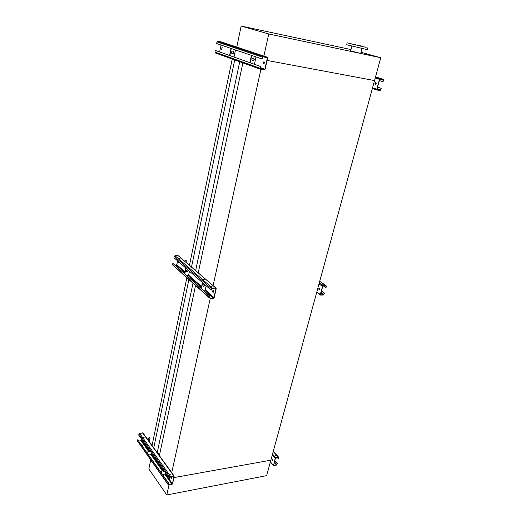 <?xml version="1.0" encoding="UTF-8"?>
<svg xmlns="http://www.w3.org/2000/svg" width="521" height="521" viewBox="0 0 521 521"><rect width="100%" height="100%" fill="white"/><g stroke="black" fill="none" stroke-linecap="round" stroke-linejoin="round"><path stroke-width="0.78" d="M351.011 49.567L241.151 26.05L268.751 33.982L380.773 57.72L374.534 80.573L267.097 60.443L374.534 80.573L270.874 460.18L174.047 477.588L270.874 460.18L266.648 475.647L166.785 494.95L148.85 468.946L150.732 459.906M232.242 59.042L189.442 265.3M186.863 277.739L152.054 445.494M234.724 59.941L191.5 267.065M188.895 279.549L153.767 447.865M192.991 283.209L157.322 452.208L156.958 452.267M239.738 61.745L195.649 270.633M159.478 455.185L157.322 452.208M242.877 62.872L198.24 272.854M195.551 285.495L159.322 455.927M261.262 67.86L261.125 68.453M260.936 69.332L213.089 285.612M210.282 298.318L171.65 472.957M172.08 477.939L171.539 478.037L172.08 477.939M166.785 494.95L168.986 484.999M268.751 33.982L263.867 56.066M241.151 26.05L236.775 47.053M380.773 57.72L361.04 52.315M351.877 46.213L350.666 50.895L358.976 52.992L360.779 53.298L362.01 48.622M360.63 46.063L352.678 44.096L360.63 46.063M350.073 43.517L348.575 43.171L350.073 43.517M354.215 44.611L352.704 44.265L354.215 44.611M360.721 46.174L359.216 45.828L360.721 46.174M365.696 47.261L364.199 46.916L365.696 47.261M366.198 47.242L364.713 46.897L366.198 47.242M362.03 46.141L360.552 45.802L362.03 46.141M355.648 44.611L354.169 44.272L355.648 44.611M350.705 43.523L349.22 43.184L350.705 43.523M364.218 47.014L347.188 42.794L364.218 47.014M367.846 47.711L367.331 49.658L346.686 44.741M278.39 458.864L278.605 457.49L275.401 458.343L273.623 465.396L276.417 464.914L277.315 463.39L276.364 465.11L273.486 465.585L275.212 458.376L275.863 457.757L278.742 457.301L278.579 458.832L277.302 457.692M272.678 459.19L272.503 460.623L272.678 459.19M272.457 459.047L272.73 460.597M277.126 463.423L274.723 460.805M275.186 455.387L276.176 455.68M276.15 455.361L275.173 455.289L276.15 455.361M277.315 463.39L274.775 460.616M165.47 472.619L164.779 474.117L162.5 474.514M169.612 478.421L169.879 477.216L170.614 476.533L174.144 475.999L172.666 483.781L171.93 484.452L168.4 485.005L168.511 483.39L168.784 484.836L172.438 483.82L173.981 476.201L170.569 476.748L169.612 478.421L138.645 435.035L139.563 433.264L143.086 433.12M171.845 477.256L171.689 478.812L171.845 477.256M171.683 477.106L171.689 478.812M138.84 441.02L141.035 440.701L141.673 439.281M162.969 464.908L164.076 465.129M151.578 453.153L150.921 454.612L148.687 454.957M168.745 483.351L137.707 439.75L168.511 483.39M169.533 474.032L170.654 474.266M168.27 482.68L168.824 482.218L167.814 482.036M168.244 484.784L137.629 441.294L137.707 439.75M167.912 482.179L168.83 482.537M141.679 445.032L142.52 445.338M169.585 474.136L170.706 474.156L169.585 474.136M163.021 464.999L164.128 465.019L163.021 464.999M143.106 437.301L144.174 437.321L143.106 437.301M143.067 437.236L144.122 437.425M141.979 445.462L142.526 445.064L141.575 444.895M161.569 473.198L162.572 468.561M161.393 472.944L162.389 468.307M164.402 471.127L163.203 471.323L163.457 469.799M164.226 470.873L162.949 471.023M147.593 453.413L148.531 448.887M150.348 451.44L149.097 451.551M147.762 453.648L148.7 449.122M150.517 451.674L149.345 451.844L149.573 450.352M148.648 440.792L148.772 440.362M147.769 439.574L149.436 437.21L149.807 437.334L148.003 439.9M149.253 441.626L150.087 437.894L149.807 437.334M148.928 441.183L149.084 439.887L148.609 440.74M206.16 285.795L205.274 289.858L203.457 290.314M211.168 290.164L211.493 288.693L212.301 287.989L215.772 287.924L216.202 288.595L214.216 297.524L213.415 298.227L209.93 298.325L209.514 297.66L209.839 296.202L210.022 298.071L213.473 297.973L213.968 297.53L215.961 288.601L215.694 288.178L212.242 288.25L211.168 290.164L173.975 257.713L174.248 256.339L174.997 255.7L178.299 255.726L178.729 256.143M213.258 290.568C213.708 291.591 213.59 292.17 212.907 292.301L212.874 292.274C212.425 291.252 212.542 290.672 213.226 290.542L213.258 290.568M178.631 261.776L178.918 262.402M213.167 290.51L213.206 292.333M175.069 265.124L176.808 264.727L177.583 260.865M179.1 262.187L178.644 262.369L178.384 261.568M203.04 279.412L204.095 279.634M189.442 271.207L188.622 275.153L186.844 275.576M210.08 296.195L172.848 263.359L209.839 296.202M210.959 286.257L212.04 286.491M209.514 297.953L172.985 265.358L172.575 264.727L172.848 263.359M203.034 279.399L204.232 279.523L203.034 279.399M179.146 258.755L180.299 258.872L179.146 258.755M179.178 258.781L180.149 258.976M201.425 288.51L202.669 282.747M201.204 288.315L202.448 282.558M205.189 284.948L203.685 286.687C202.545 285.749 202.806 284.961 204.453 284.323L204.479 284.329M204.968 284.753L203.594 286.498L203.112 286.381M184.636 273.61L185.789 268.022M188.276 270.191L186.954 271.871L186.466 271.741M184.838 273.792L185.99 268.198M188.478 270.366L187.026 272.047C185.906 271.122 186.147 270.353 187.755 269.754L187.775 269.761M184.506 261.06L186.238 260.005L184.786 261.301M186.153 262.48L186.238 260.005M325.807 287.625L325.977 285.918L323.17 285.977L322.733 286.374L320.5 294.482L320.695 294.86L323.502 294.775L324.498 293.062L323.437 295.01L320.61 295.088L320.304 294.489L322.532 286.374L323.235 285.736L326.055 285.684L326.374 286.296L326.009 287.618L323.43 285.97M319.516 288.172C320.018 289.103 319.887 289.624 319.126 289.748L319.086 289.728C318.591 288.797 318.722 288.269 319.477 288.146L319.516 288.172M319.38 288.106L319.425 289.787M324.303 293.062L321.444 291.044M319.562 289.709L319.021 289.331M322.317 284.153L323.222 284.401M323.261 284.147L322.219 284.004L323.261 284.147M324.498 293.062L321.477 290.926M319.647 289.624L318.976 289.155M256.019 56.913L254.411 64.272M260.546 66.493L260.721 68.961L264.342 69.606L264.889 69.15L267.358 58.085L267.045 57.466L263.216 56.796L262.2 59.01L216.645 43.549L216.977 41.875L217.791 41.218L221.243 41.888L267.117 57.147L267.612 58.131L265.143 69.202L264.271 69.925L260.65 69.28L260.148 68.303L260.546 66.493L215.271 50.426L229.572 55.46L231.024 48.427M264.01 61.765L264.16 61.862C264.525 62.911 264.316 63.588 263.541 63.881L263.392 63.783C263.027 62.735 263.235 62.058 264.01 61.765M222.148 47.404L221.835 49.319M264.088 61.804L263.717 63.888M219.641 51.937L221.034 45.04M222.07 47.359L221.672 49.319L222.07 47.359M235.485 49.944L234.007 57.03M260.806 66.538L229.572 55.46M260.474 69.215L215.44 52.992L214.939 52.087L215.271 50.426M261.718 55.767L263.046 56.047L261.718 55.767M251.949 52.51L253.258 52.79L251.949 52.51M222.741 42.774L223.984 43.041L222.741 42.774M262.2 59.01L263.164 56.483L267.117 57.147M250.139 62.754L251.715 55.447M249.872 62.663L251.441 55.356M252.744 60.95C251.526 60.097 251.558 59.14 252.835 58.065C254.548 58.469 254.697 59.414 253.284 60.905L252.744 60.95M253.382 58.02C254.32 59.016 254.202 59.948 253.017 60.814L252.47 60.859M232.939 51.006C233.87 51.963 233.766 52.862 232.62 53.696L232.079 53.735M229.82 55.545L231.272 48.512M232.346 53.819C231.142 52.992 231.161 52.067 232.399 51.045C234.072 51.436 234.229 52.347 232.867 53.78L232.346 53.819M382.844 81.667L383.078 79.518L380.18 78.971L379.705 79.381L376.996 89.221L377.211 89.749L380.219 90.263L381.222 88.303L380.206 90.543L377.132 90.035L376.787 89.182L379.496 79.342L380.258 78.684L383.156 79.238L383.495 80.097L383.052 81.706L379.373 80.586M375.843 82.52L375.999 82.611C376.403 83.568 376.175 84.168 375.322 84.402L375.166 84.311C374.768 83.353 374.99 82.761 375.843 82.52M375.895 82.539L375.485 84.422M381.014 88.264L377.562 87.15L381.222 88.303M379.907 78.306L378.787 78.059L379.907 78.306M275.212 458.376L272.242 455.159M273.343 465.175L270.399 461.932M276.82 464.53L274.417 461.906M272.926 460.271L272.236 459.515M276.417 464.914L274.248 462.537M278.527 457.282L273.225 451.577M275.863 457.757L272.522 454.143M172.438 483.82L165.235 473.7M149.573 451.707L149.097 451.036M148.309 449.936L141.465 440.317M163.425 471.166L162.956 470.509M162.161 469.382L151.357 454.208M161.985 470.183L150.921 454.612M171.982 484.243L164.779 474.117M168.784 484.836L168.504 484.439M168.25 484.595L137.479 440.89M173.825 475.96L142.617 432.84M170.614 476.533L139.563 433.264M169.879 477.216L138.873 433.889M148.153 450.717L141.035 440.701M215.961 288.601L215.473 288.185M213.968 297.53L205.274 289.858M184.981 271.936L176.808 264.727M201.581 286.589L188.622 275.153M201.425 287.312L188.146 275.563M213.473 297.973L204.786 290.288M210.074 298.071L209.748 297.784M209.514 297.66L172.575 264.727M215.714 287.918L178.234 255.72M212.301 287.989L174.997 255.7M211.493 288.693L174.248 256.339M184.838 272.639L176.345 265.124M322.532 286.374L319.008 283.919M320.304 294.489L316.801 291.988M323.938 294.385L321.086 292.359M323.502 294.775L320.923 292.945M326.179 286.303L325.632 285.925M326.022 285.684L319.718 281.32L326.055 285.684M323.235 285.736L319.262 282.975M267.358 58.085L263.489 56.789M264.889 69.15L260.572 67.613M264.342 69.606L260.441 68.205M260.148 68.303L214.939 52.087M263.489 56.457L217.791 41.218M262.604 57.186L216.977 41.875M379.496 79.342L375.231 78.026M376.787 89.182L372.561 87.808M380.577 89.859L377.126 88.739M380.102 90.27L376.989 89.254M383.287 80.058L379.939 79.029M383.156 79.238L375.537 76.9M380.258 78.684L375.452 77.206M377.028 89.996L372.372 88.479M347.188 42.794L346.686 44.76M278.742 457.301L273.264 451.414M273.336 465.422L270.34 462.127M174.144 475.999L142.923 432.892M215.772 287.924L178.299 255.726M320.311 294.879L316.716 292.307M264.531 69.593L260.454 68.134M263.164 56.483L217.485 41.237M380.219 90.263L376.996 89.215M380.056 78.691L375.433 77.271"/></g></svg>
